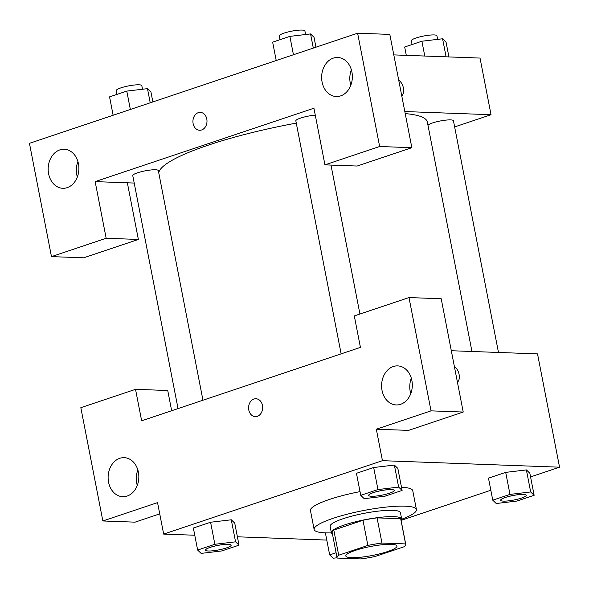 <?xml version="1.0" encoding="UTF-8"?>
<svg xmlns="http://www.w3.org/2000/svg" width="589" height="589" viewBox="0 0 589 589"><rect width="100%" height="100%" fill="white"/><g stroke="black" fill="none" stroke-linecap="round" stroke-linejoin="round"><path stroke-width="0.88" d="M351.508 557.665A26.056 4.579 -11 0 1 345.824 555.964A26.056 4.579 -11 0 1 370.525 546.504A26.056 4.579 -11 0 1 396.971 546.018A26.056 4.579 -11 0 1 380.347 553.675A26.056 4.579 -11 0 1 351.508 557.665M374.921 556.553L404.098 546.761A34.987 6.148 -11 0 0 405.74 544.317A34.987 6.148 -11 0 0 405.578 543.919L381.959 543.051A34.987 6.148 -11 0 0 367.875 545.429L338.697 555.221A34.987 6.148 -11 0 0 337.048 557.665A34.987 6.148 -11 0 0 337.21 558.063L360.829 558.932A34.987 6.148 -11 0 0 374.921 556.553M367.875 545.429L362.979 520.256L333.801 530.048L338.697 555.221M337.048 557.665L332.159 532.493A34.987 6.148 -11 0 1 333.801 530.048M362.979 520.256A34.987 6.148 -11 0 1 377.07 517.871L381.959 543.051M405.74 544.317L400.851 519.137A34.987 6.148 -11 0 0 400.689 518.74L377.07 517.871M401.109 520.462A35.826 6.295 169 0 0 401.669 518.983A35.826 6.295 169 0 0 381.112 517.238A35.826 6.295 169 0 0 344.366 525.005A35.826 6.295 169 0 0 331.342 532.647A35.826 6.295 169 0 0 332.417 533.818M331.342 532.647L330.112 526.36A35.826 6.295 -11 0 1 343.144 518.71A35.826 6.295 -11 0 1 379.883 510.943A35.826 6.295 -11 0 1 400.446 512.688L401.669 518.983M400.689 518.74L405.578 543.919M331.408 532.883A52.104 9.152 -11 0 1 325.503 532.868A52.104 9.152 -11 0 1 314.128 529.467A52.104 9.152 -11 0 1 363.531 510.538A52.104 9.152 -11 0 1 416.43 509.581A52.104 9.152 -11 0 1 401.691 519.218M314.128 529.467L310.462 510.582A52.104 9.152 -11 0 1 360.019 491.624M401.499 487.294A52.104 9.152 -11 0 1 412.756 490.696L416.43 509.581M239.024 545.156L234.739 523.128L231.308 519.793L210.59 522.244L193.369 528.024L197.646 550.052L201.114 553.388L221.795 550.936L239.024 545.156L235.563 541.828L214.875 544.273L197.646 550.052M325.386 532.876L329.671 554.904L333.131 558.232L337.077 557.768M402.11 490.438L398.65 487.103L377.961 489.547L360.74 495.327L364.201 498.662L384.889 496.218L402.11 490.438L397.833 468.402L394.365 465.074L373.676 467.519L356.455 473.298L373.676 467.519L394.38 465.067M530.564 476.913L559.55 467.187L382.445 460.679L163.668 534.09L194.768 535.232M237.396 536.8L326.792 540.084M401.227 520.308L490.828 490.247M526.419 469.919L529.85 473.254L526.389 469.926L505.701 472.371L488.48 478.15L492.757 500.179L496.225 503.514L516.914 501.062L534.135 495.283L530.674 491.955L509.986 494.399L492.757 500.179M459.096 374.442A8.953 5.308 -108.5 0 1 457.417 382.173A8.953 5.308 71.5 0 0 459.096 374.442A8.953 5.308 71.5 0 0 454.369 366.483A8.953 5.308 -108.5 0 1 459.096 374.442M163.668 534.09L157.55 502.623L102.854 520.971L80.833 407.676L135.529 389.329L141.647 420.796L360.424 347.385L354.306 315.918L409.002 297.563L441.205 298.748L463.226 412.042L408.53 430.39L376.327 429.212L382.445 460.679M451.307 350.727L537.529 353.893L559.55 467.187M411.321 378.197A19.54 15.358 -87.9 0 0 410.209 391.457A19.54 15.358 -87.9 0 0 410.754 393.673M382.033 390.419A19.54 15.358 -87.9 0 0 396.228 404.945A19.54 15.358 -87.9 0 0 412.293 385.979A19.54 15.358 -87.9 0 0 397.663 365.887A19.54 15.358 -87.9 0 0 382.033 390.419M463.226 412.042L431.023 410.857L376.327 429.212M409.002 297.563L431.023 410.857M135.529 389.329L167.732 390.507L171.657 410.724M159.737 513.873L135.058 522.156L102.854 520.971M137.848 469.956A19.54 15.358 -87.9 0 0 136.736 483.216A19.54 15.358 -87.9 0 0 137.281 485.439M108.56 482.185A19.54 15.358 -87.9 0 0 122.755 496.704A19.54 15.358 -87.9 0 0 138.82 477.745A19.54 15.358 -87.9 0 0 124.191 457.653A19.54 15.358 -87.9 0 0 108.56 482.185M255.95 398.746A8.953 7.039 -87.9 0 0 253.947 399.04A8.953 7.039 92.1 0 1 255.95 398.746A8.953 7.039 92.1 0 1 262.657 407.949A8.953 7.039 92.1 0 1 255.295 416.644A8.953 7.039 92.1 0 1 248.617 408.722A8.953 7.039 92.1 0 1 253.94 399.04A8.953 7.039 -87.9 0 0 248.617 408.722A8.953 7.039 -87.9 0 0 255.295 416.644M158.78 172.96A136.773 24.024 -11 0 1 296.282 123.116M405.21 113.596A136.773 24.024 -11 0 1 427.356 122.07L471.951 351.486M341.134 353.864L295.84 120.87A13.024 2.29 -11 0 1 302.172 117.586A13.024 2.29 -11 0 1 315.284 115.142M178.04 408.582L132.753 175.588A13.024 2.29 -11 0 1 145.108 170.862A13.024 2.29 -11 0 1 158.331 170.619L202.955 400.226M427.982 125.288A13.024 2.29 -11 0 1 441.338 120.774A13.024 2.29 -11 0 1 453.442 120.745L498.478 352.458M95.153 181.618L313.937 108.214L324.944 164.861L379.64 146.506L357.619 33.212L29.45 143.326L51.471 256.62L106.167 238.265L95.153 181.618L134.204 183.054M454.642 126.929L491.035 114.715L404.812 111.549M200.289 112.366A8.953 7.039 -87.9 0 0 193.126 123.609A8.953 7.039 92.1 0 1 200.289 112.366A8.953 7.039 92.1 0 1 206.989 121.577A8.953 7.039 92.1 0 1 199.627 130.265A8.953 7.039 92.1 0 1 193.118 123.609A8.953 7.039 -87.9 0 0 199.627 130.265M322.08 82.011A19.54 15.358 92.1 0 1 337.718 57.479A19.54 15.358 92.1 0 1 352.347 77.571A19.54 15.358 92.1 0 1 336.282 96.53A19.54 15.358 92.1 0 1 322.08 82.011M48.607 173.77A19.54 15.358 92.1 0 1 64.245 149.245A19.54 15.358 92.1 0 1 78.874 169.33A19.54 15.358 92.1 0 1 62.809 188.296A19.54 15.358 92.1 0 1 48.607 173.77M351.368 69.782A19.54 15.358 -87.9 0 0 350.256 83.049A19.54 15.358 -87.9 0 0 350.801 85.265M77.895 161.548A19.54 15.358 -87.9 0 0 76.784 174.808A19.54 15.358 -87.9 0 0 77.328 177.024M127.357 182.804L138.371 239.451L83.675 257.805L51.471 256.62M138.371 239.451L106.167 238.265M324.944 164.861L357.148 166.039L411.844 147.692L389.815 34.398L357.619 33.212M411.844 147.692L379.64 146.506M491.035 114.715L480.028 58.068L393.805 54.902M403.436 88.07A8.953 5.308 -108.5 0 1 401.757 95.801A8.953 5.308 71.5 0 0 403.428 88.07A8.953 5.308 71.5 0 0 398.701 80.104A8.953 5.308 -108.5 0 1 403.436 88.07M448.928 56.927L446.05 42.114L442.582 38.778L421.893 41.223L404.672 47.002L406.3 55.359M442.582 38.778L446.094 56.824M421.893 41.223L424.779 56.043M412.079 44.514L411.35 40.751A13.024 2.29 -11 0 1 423.697 36.017A13.024 2.29 -11 0 1 436.92 35.774L437.62 39.367M152.868 101.919L150.931 91.987L147.471 88.652L126.782 91.096L109.561 96.876L113.132 115.245M147.471 88.652L150.224 102.803M126.782 91.096L130.353 109.466M116.968 94.387L116.239 90.625A13.024 2.29 -11 0 1 128.586 85.891A13.024 2.29 -11 0 1 141.809 85.648L142.509 89.241M315.954 47.194L314.025 37.262L310.558 33.926L289.876 36.371L272.648 42.15L276.219 60.527M310.558 33.926L313.311 48.077M289.876 36.371L293.447 54.748M280.062 39.669L279.326 35.9A13.024 2.29 -11 0 1 291.68 31.165A13.024 2.29 -11 0 1 304.903 30.93L305.595 34.515M336.091 552.747L329.671 554.904M500.665 500.245A13.024 2.29 -11 0 1 500.657 500.216A13.024 2.29 -11 0 1 513.012 495.489A13.024 2.29 -11 0 1 526.235 495.246A13.024 2.29 -11 0 1 526.235 495.268M526.389 469.926L530.674 491.955M488.48 478.15L505.701 472.371L509.986 494.399M529.85 473.254L534.135 495.283M503.514 501.121A13.024 2.29 -11 0 1 500.672 500.267A13.024 2.29 -11 0 1 513.019 495.533A13.024 2.29 -11 0 1 526.242 495.297A13.024 2.29 -11 0 1 517.93 499.119A13.024 2.29 -11 0 1 503.514 501.121M205.546 550.089L205.561 550.141A13.024 2.29 -11 0 1 217.908 545.407A13.024 2.29 -11 0 1 231.131 545.171A13.024 2.29 -11 0 1 222.819 548.992A13.024 2.29 -11 0 1 208.403 550.995A13.024 2.29 -11 0 1 205.561 550.141A13.024 2.29 -11 0 1 205.546 550.089A13.024 2.29 -11 0 1 217.901 545.362A13.024 2.29 -11 0 1 231.124 545.119A13.024 2.29 -11 0 1 231.124 545.142M234.739 523.128L231.278 519.793L235.563 541.828M193.369 528.024L210.59 522.244L214.875 544.273M368.64 495.393A13.024 2.29 -11 0 1 368.64 495.364A13.024 2.29 -11 0 1 380.987 490.637A13.024 2.29 -11 0 1 394.21 490.394A13.024 2.29 -11 0 1 394.218 490.423M394.365 465.074L398.65 487.103M373.676 467.519L377.961 489.547M356.455 473.298L360.74 495.327M371.49 496.269A13.024 2.29 -11 0 1 368.648 495.415A13.024 2.29 -11 0 1 380.995 490.689A13.024 2.29 -11 0 1 394.225 490.446A13.024 2.29 -11 0 1 385.913 494.274A13.024 2.29 -11 0 1 371.49 496.269M330.974 165.082L359.931 314.033"/></g></svg>
